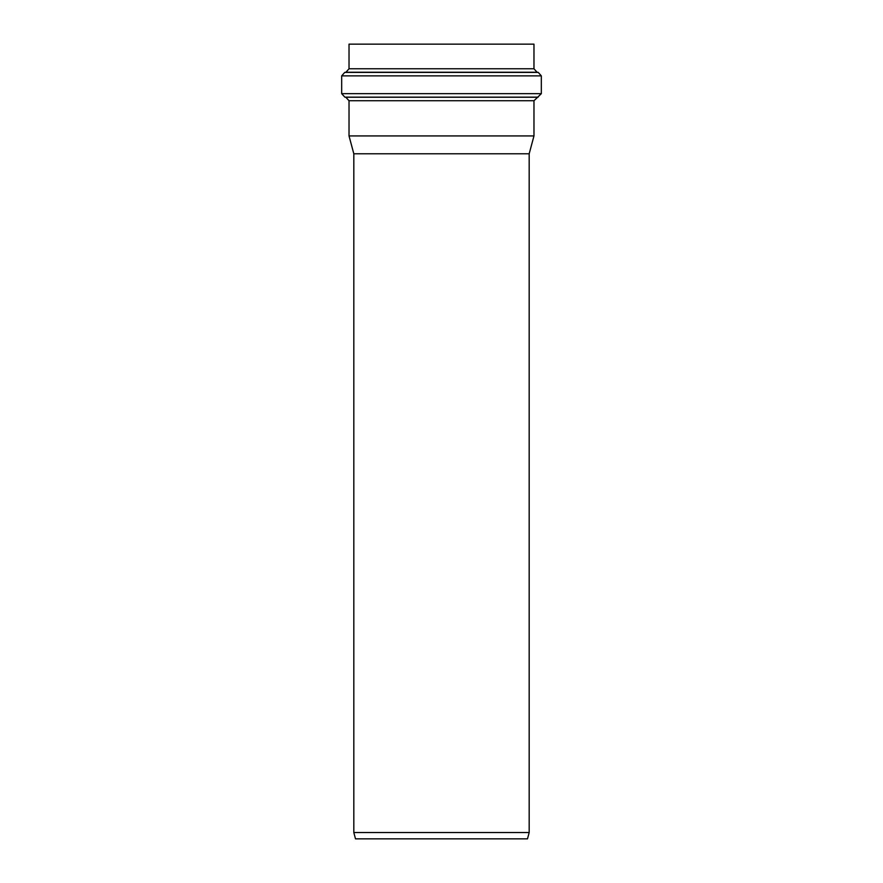 <?xml version="1.0" encoding="UTF-8"?>
<svg xmlns="http://www.w3.org/2000/svg" width="883" height="883" viewBox="0 0 883 883"><rect width="100%" height="100%" fill="white"/><g stroke="black" fill="none" stroke-linecap="round" stroke-linejoin="round"><path stroke-width="1.32" d="M537.173 97.251L345.827 97.251L349.028 100.739L533.972 100.739L541.323 93.675L341.677 93.675L344.867 97.163L538.133 97.163M533.972 100.739L533.972 135.938L349.028 135.938L349.028 100.739M537.052 72.24L533.972 68.764L349.028 68.764L345.948 72.24L537.052 72.24L538.255 72.395L541.323 75.872L541.323 93.675M533.972 68.764L533.972 44.15L349.028 44.15L349.028 68.764M529.182 153.785L353.818 153.785L353.818 832.548L529.182 832.548L529.182 153.785L533.972 135.938M353.818 832.548L355.507 838.85L527.493 838.85L529.182 832.548M538.255 72.395L344.745 72.395L341.677 75.872L541.323 75.872M345.827 97.251L344.867 97.163M345.948 72.24L344.745 72.395M341.677 75.872L341.677 93.675M353.818 153.785L349.028 135.938"/></g></svg>
